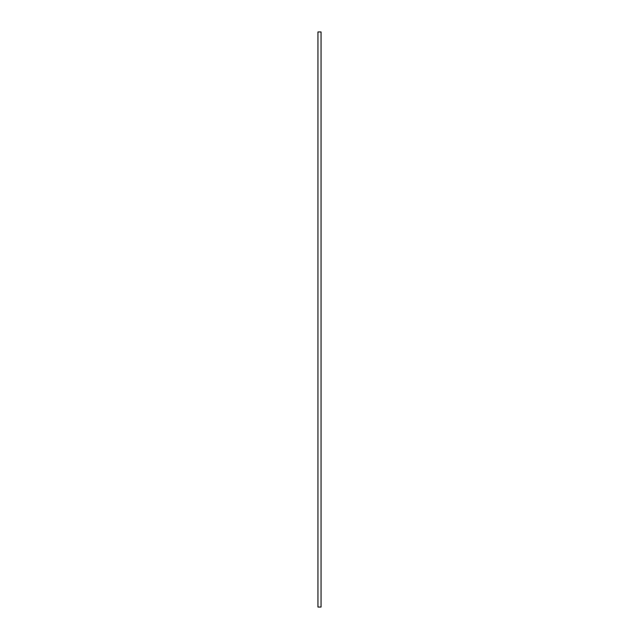 <?xml version="1.0" encoding="UTF-8"?>
<svg xmlns="http://www.w3.org/2000/svg" width="639" height="639" viewBox="0 0 639 639"><rect width="100%" height="100%" fill="white"/><g stroke="black" fill="none" stroke-linecap="round" stroke-linejoin="round"><path stroke-width="0.48" stroke-dasharray="3.19 2.4" d="M317.942 31.95L321.058 31.95L321.058 607.05L317.942 607.05L317.942 31.95"/><path stroke-width="0.96" d="M317.942 31.95L321.058 31.95L321.058 607.05L317.942 607.05L317.942 31.95"/></g></svg>
